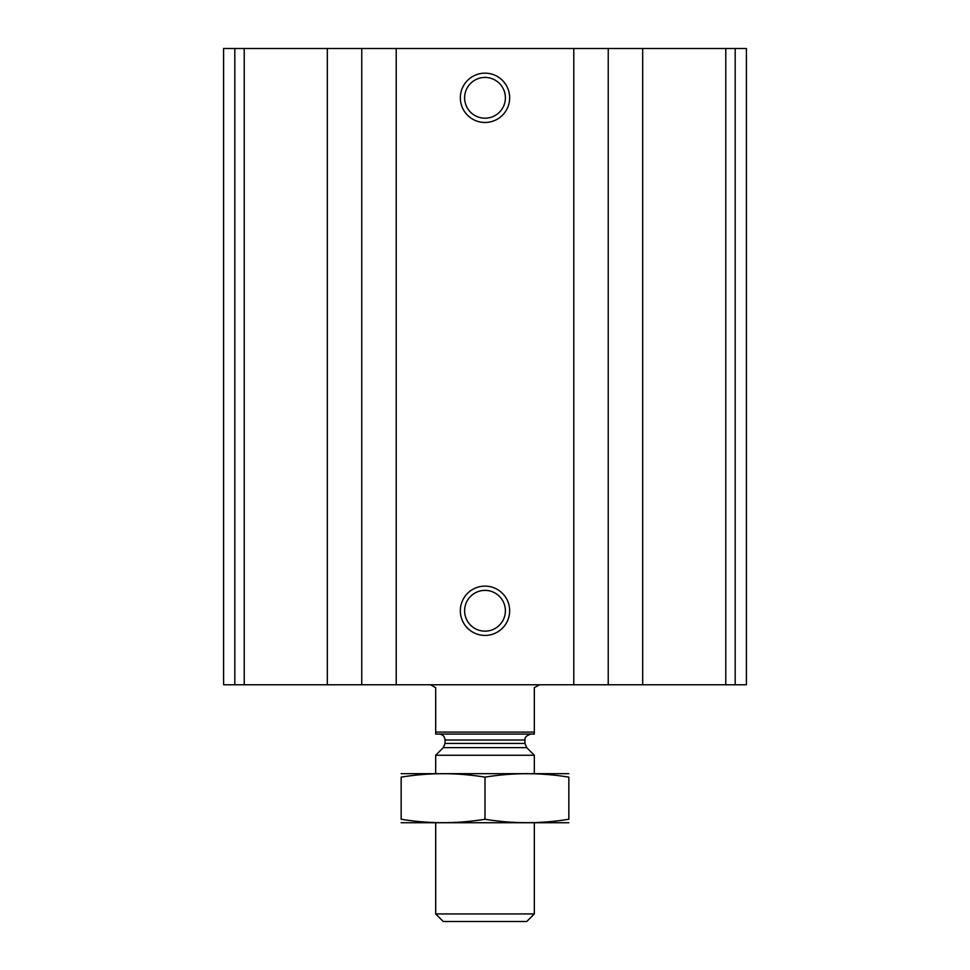 <?xml version="1.0" encoding="UTF-8"?>
<svg xmlns="http://www.w3.org/2000/svg" width="970" height="970" viewBox="0 0 970 970"><rect width="100%" height="100%" fill="white"/><g stroke="black" fill="none" stroke-linecap="round" stroke-linejoin="round"><path stroke-width="1.45" d="M234.825 684.759L746.403 684.759L746.403 48.5L746.403 684.759L746.403 48.5L223.597 48.5L223.597 684.759L234.825 684.759L234.825 48.5M485 73.162A24.662 24.662 0 0 1 506.352 110.156A24.662 24.662 0 0 1 463.648 110.156A24.662 24.662 0 0 1 485 73.162M485 586.11A24.662 24.662 0 0 1 506.352 623.104A24.662 24.662 0 0 1 463.648 623.104A24.662 24.662 0 0 1 485 586.11M485 590.378A20.394 20.394 0 0 1 502.654 620.97A20.394 20.394 0 0 1 467.346 620.97A20.394 20.394 0 0 1 485 590.378M485 77.43A20.394 20.394 0 0 1 502.654 108.022A20.394 20.394 0 0 1 467.346 108.022A20.394 20.394 0 0 1 485 77.43M534.324 732.107L435.675 732.107L435.675 734.072L534.324 734.072L534.324 687.718L539.453 684.759M435.675 732.107L435.675 687.718L430.547 684.759M534.324 913.934L435.675 913.934L443.241 921.5L526.758 921.5L534.324 913.934L534.324 822.851M435.675 773.539L435.675 755.254L534.324 755.254L534.324 773.539M435.675 913.934L435.675 822.851M439.131 734.072C442.72 734.423 444.696 736.4 445.048 740.001L445.048 743.432L443.314 747.615L435.675 755.254M401.156 822.73L568.844 822.73M568.844 819.25C568.844 823.821 568.844 823.821 568.844 819.25C540.896 823.821 512.948 823.821 485 819.25C457.052 823.821 429.104 823.821 401.156 819.25C401.156 823.821 401.156 823.821 401.156 819.25L401.156 777.14C401.156 772.569 401.156 772.569 401.156 777.14C429.104 772.569 457.052 772.569 485 777.14C512.948 772.569 540.896 772.569 568.844 777.14C568.844 772.569 568.844 772.569 568.844 777.14L568.844 819.25M485 819.25L485 777.14M401.156 773.672L568.844 773.672M735.175 684.759L735.175 48.5M725.778 684.759L725.778 48.5M642.686 684.759L642.686 48.5M608.238 684.759L608.238 48.5M573.779 684.759L573.779 48.5M396.221 684.759L396.221 48.5M361.762 684.759L361.762 48.5M327.314 684.759L327.314 48.5M244.222 684.759L244.222 48.5M443.314 747.615L526.686 747.615L534.324 755.254M445.048 743.432L524.952 743.432L526.686 747.615M445.048 740.001L524.952 740.001C525.425 739.867 523.085 736.703 530.869 734.072M524.952 743.432L524.952 740.001"/></g></svg>
